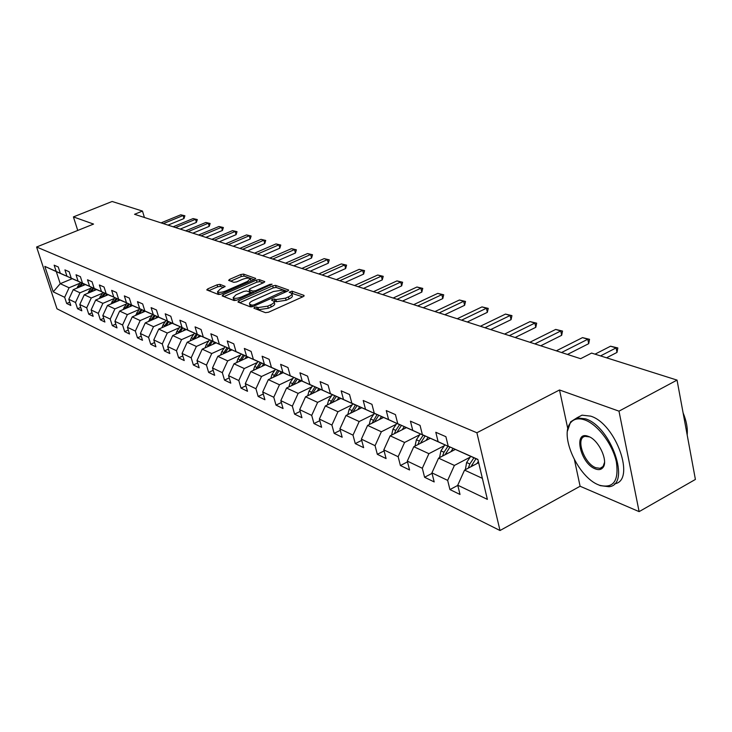 <?xml version="1.0" encoding="UTF-8"?>
<svg xmlns="http://www.w3.org/2000/svg" width="732" height="732" viewBox="0 0 732 732"><rect width="100%" height="100%" fill="white"/><g stroke="black" fill="none" stroke-linecap="round" stroke-linejoin="round"><path stroke-width="1.1" d="M254.507 307.312L253.913 308.199L265.469 312.674L268.525 312.225L303.194 296.634L303.963 295.371L292.031 291.171L289.222 292.242L291.702 293.395C292.269 294.401 291.171 295.563 288.408 296.881L285.553 298.153L275.918 299.598L274.418 299.04L272.313 299.361L271.581 300.129L273.997 301.282C274.564 302.316 273.439 303.496 270.62 304.841L267.729 306.141L258.085 307.568L256.603 307.001L254.507 307.312M219.929 284.373L217.12 284.803L207.824 288.847L206.744 289.899L218.438 294.474L221.302 294.044L254.608 279.441L255.642 278.416L243.536 274.097L240.737 274.537L229.656 279.35L228.613 280.374L233.792 282.323L236.619 281.893L242.155 279.468C246.089 277.995 248.807 277.721 250.307 278.663L247.544 281.408L225.648 290.997C221.695 292.489 218.978 292.763 217.495 291.812L220.359 288.994L225.072 286.349L219.929 284.373L220.506 286.377L217.706 286.807L208.721 290.714M93.559 224.074L73.42 216.91L112.124 201.483L142.475 211.081L134.551 214.293L580.613 358.698L591.602 353.08L677.045 380.1L618.988 411.155L559.513 389.982L476.889 432.758L36.6 247.013L93.559 224.074M238.824 300.788L237.964 302.032L250.353 306.827L253.345 306.379L287.585 291.107L288.609 290.037L275.58 285.379L272.652 285.828L238.824 300.788L239.337 302.563M234.103 300.541L222.162 295.92L223.04 294.712L256.401 280.072L259.265 279.633L264.719 281.619L263.694 282.653L250.161 288.618L249.118 289.671L252.805 291.089L255.715 290.65L269.87 284.4L272.066 284.19L237.022 300.093L234.103 300.541M476.889 432.758L500.011 530.517L56.986 308.812L36.6 247.013M69.741 302.179L66.676 303.469L70.821 305.473L68.799 299.278L75.515 302.49L77.546 308.739L81.81 310.816L79.779 304.53L86.705 307.843L88.755 314.184L93.165 316.325L91.116 309.947L98.271 313.369L100.339 319.811L104.896 322.025L102.819 315.547L110.221 319.079L112.298 325.621L117.01 327.909L114.924 321.33L122.573 324.99L124.669 331.623L129.537 333.993L127.441 327.314L135.356 331.093L137.46 337.836L142.502 340.288L140.388 333.499L148.578 337.415L150.701 344.269L155.916 346.803L153.784 339.904L162.275 343.967L164.416 350.93L169.815 353.547L167.674 346.547L176.467 350.747L178.626 357.829L184.226 360.547L182.067 353.428L191.189 357.783L193.358 364.975L199.168 367.803L196.99 360.556L206.461 365.085L208.638 372.405L214.677 375.333L212.49 367.967L222.318 372.661L224.514 380.109L230.781 383.156L228.576 375.662L238.797 380.539L241.002 388.116L247.517 391.281L245.302 383.65L255.935 388.738L258.149 396.442L264.929 399.736L262.706 391.968L273.768 397.256L276.001 405.107L283.055 408.538L280.823 400.633L292.343 406.141L294.584 414.138L301.941 417.707L299.69 409.655L311.704 415.392L313.955 423.544L321.623 427.268L319.372 419.061L331.907 425.054L334.167 433.353L342.173 437.242L339.913 428.879L353.007 435.137L355.267 443.601L363.639 447.664L361.379 439.136L375.068 445.678L377.328 454.316L386.084 458.571L383.815 449.869L398.144 456.713L400.413 465.525L409.572 469.971L407.303 461.096L422.318 468.27L424.587 477.264L434.195 481.931L431.926 472.863L447.664 480.384L449.933 489.571L460.016 494.466L457.747 485.206L487.375 499.37L477.868 459.403L448.213 446.181L445.898 436.693L435.805 432.283L438.12 441.68L449.933 447.133L422.373 434.662L420.049 425.383L410.442 421.175L412.766 430.379L424.432 435.76L397.75 423.691L395.436 414.605L386.267 410.588L388.591 419.601L400.111 424.917L374.272 413.223L371.947 404.32L363.209 400.495L365.524 409.325L376.898 414.559L351.845 403.222L349.53 394.502L341.176 390.842L343.491 399.498L354.718 404.677L330.407 393.67L328.101 385.123L320.113 381.628L322.419 390.101L333.499 395.216L309.901 384.529L307.596 376.147L299.946 372.798L302.243 381.116L313.186 386.157L290.256 375.772L287.969 367.546L280.63 364.344L282.918 372.497L293.724 377.474L271.426 367.373L269.147 359.311L262.111 356.228L264.389 364.243L275.058 369.148L253.354 359.32L251.085 351.406L244.342 348.45L246.602 356.31L257.133 361.16L236.006 351.589L233.755 343.811L227.268 340.975L229.519 348.697L239.922 353.483L219.335 344.159L217.093 336.519L210.853 333.792L213.094 341.377L223.361 346.099L203.295 337.004L201.071 329.501L195.069 326.875L197.292 334.332L207.44 338.998L187.859 330.123L185.644 322.748L179.871 320.223L182.076 327.552L192.095 332.154L172.99 323.498L170.794 316.251L165.222 313.808L167.418 321.019L177.318 325.566L158.661 317.112L156.474 309.984L151.112 307.632L153.29 314.714L163.062 319.207L144.835 310.954L142.676 303.936L137.488 301.666L139.656 308.639L149.31 313.076L131.504 305.006L129.344 298.107L124.349 295.911L126.49 302.774L136.033 307.156L118.621 299.26L116.48 292.471L111.648 290.357L113.78 297.11L123.205 301.438L106.167 293.715L104.054 287.026L99.378 284.986L101.492 291.629L110.806 295.911L94.135 288.344L92.031 281.765L87.511 279.789L89.606 286.331L98.82 290.558L82.487 283.156L80.401 276.678L76.037 274.756L78.114 281.207L87.218 285.388L71.224 278.133L69.147 271.746L64.919 269.898L66.978 276.248L75.982 280.374L60.308 273.274L58.258 266.979L54.15 265.185L56.199 271.444L65.093 275.525L56.282 271.59L60.234 283.687L69.073 287.758L79.861 283.257M66.676 303.469L64.663 297.302L53.216 291.83L44.835 266.375L56.199 271.444M60.308 273.274L66.978 276.248M71.224 278.133L78.114 281.207M82.487 283.156L89.606 286.331M94.135 288.344L101.492 291.629M106.167 293.715L113.78 297.11M118.621 299.26L126.49 302.774M131.504 305.006L139.656 308.639M144.835 310.954L153.29 314.714M158.661 317.112L167.418 321.019M172.99 323.498L182.076 327.552M187.859 330.123L197.292 334.332M203.295 337.004L213.094 341.377M219.335 344.159L229.519 348.697M236.006 351.589L246.602 356.31M253.354 359.32L264.389 364.243M271.426 367.373L282.918 372.497M290.256 375.772L302.243 381.116M309.901 384.529L322.419 390.101M330.407 393.67L343.491 399.498M351.845 403.222L365.524 409.325M374.272 413.223L388.591 419.601M397.75 423.691L412.766 430.379M422.373 434.662L438.12 441.68M90.924 288.198L79.989 292.791L73.237 289.68L85.406 284.574M73.237 289.68L68.799 299.278M79.989 292.791L75.515 302.49M102.352 293.294L91.253 297.988L84.281 294.767L96.606 289.57M84.281 294.767L79.779 304.53M91.253 297.988L86.705 307.843M114.137 298.555L102.892 303.35L95.691 300.029L108.171 294.731M95.691 300.029L91.116 309.947M102.892 303.35L98.271 313.369M126.325 304L114.915 308.895L107.467 305.464L120.112 300.056M107.467 305.464L102.819 315.547M114.915 308.895L110.221 319.079M138.924 309.618L127.341 314.623L119.645 311.082L132.455 305.564M119.645 311.082L114.924 321.33M127.341 314.623L122.573 324.99M151.954 315.437L140.196 320.552L132.236 316.883L145.22 311.256M132.236 316.883L127.441 327.314M140.196 320.552L135.356 331.093M165.441 321.449L153.51 326.692L145.265 322.885L158.423 317.139M145.265 322.885L140.388 333.499M153.51 326.692L148.578 337.415M179.404 327.68L167.289 333.042L158.752 329.107L172.084 323.233M158.752 329.107L153.784 339.904M167.289 333.042L162.275 343.967M193.87 334.14L181.573 339.63L172.715 335.549L186.239 329.546M172.715 335.549L167.674 346.547M181.573 339.63L176.467 350.747M208.876 340.828L196.377 346.456L187.2 342.228L200.907 336.089M187.2 342.228L182.067 353.428M196.377 346.456L191.189 357.783M224.44 347.773L211.74 353.547L202.215 349.155L216.123 342.869M202.215 349.155L196.99 360.556M211.74 353.547L206.461 365.085M240.608 354.974L227.698 360.903L217.807 356.338L231.907 349.905M217.807 356.338L212.49 367.967M227.698 360.903L222.318 372.661M257.399 362.468L244.278 368.544L234.002 363.804L248.304 357.216M234.002 363.804L228.576 375.662M244.278 368.544L238.797 380.539M274.866 370.246L261.516 376.495L250.829 371.563L265.341 364.82M250.829 371.563L245.302 383.65M261.516 376.495L255.935 388.738M293.038 378.343L279.459 384.767L268.333 379.633L283.055 372.716M268.333 379.633L262.706 391.968M279.459 384.767L273.768 397.256M311.96 386.78L298.144 393.386L286.56 388.042L301.502 380.942M286.56 388.042L280.823 400.633M298.144 393.386L292.343 406.141M331.688 395.564L317.624 402.371L305.546 396.799L320.717 389.506M305.546 396.799L299.69 409.655M317.624 402.371L311.704 415.392M352.266 404.732L337.955 411.741L325.347 405.921L340.755 398.437M325.347 405.921L319.372 419.061M337.955 411.741L331.907 425.054M373.759 414.303L359.183 421.531L346.007 415.456L361.672 407.751M346.007 415.456L339.913 428.879M359.183 421.531L353.007 435.137M396.222 424.304L381.363 431.761L367.592 425.411L383.513 417.478M367.592 425.411L361.379 439.136M381.363 431.761L375.068 445.678M419.72 434.753L404.586 442.467L390.174 435.815L406.352 427.653M390.174 435.815L383.815 449.869M404.586 442.467L398.144 456.713M444.333 445.706L428.897 453.675L413.8 446.712L430.251 438.294M413.8 446.712L407.303 461.096M428.897 453.675L422.318 468.27M470.136 457.18L454.398 465.433L438.569 458.131L455.286 449.448M438.569 458.131L431.926 472.863M454.398 465.433L447.664 480.384M482.379 478.335L464.546 470.109L478.646 462.67M477.923 459.614L448.213 446.181M464.546 470.109L457.747 485.206M574.474 459.934L580.101 486.249L639.118 511.631L618.988 411.155M639.118 511.631L695.4 479.442L677.045 380.1M73.42 216.91L77.738 230.443M580.101 486.249L500.011 530.517M144.414 217.477L142.475 211.081M72.221 278.7L60.234 283.687L53.216 291.83M44.835 266.375L56.282 271.59M69.073 287.758L64.663 297.302M457.793 485.398L449.933 489.571M432.045 473.357L424.587 477.264M407.504 461.865L400.413 465.525M384.08 450.885L377.328 454.316M361.7 440.38L355.267 443.601M340.307 430.315L334.167 433.353M319.82 420.671L313.955 423.544M300.184 411.421L294.584 414.138M281.363 402.545L276.001 405.107M263.291 394.008L258.149 396.442M245.934 385.81L241.002 388.116M229.244 377.913L224.514 380.109M213.186 370.31L208.638 372.405M197.722 362.99L193.358 364.975M182.826 355.926L178.626 357.829M168.461 349.118L164.416 350.93M154.598 342.539L150.701 344.269M141.221 336.18L137.46 337.836M128.292 330.041L124.669 331.623M115.802 324.102L112.298 325.621M103.715 318.356L100.339 319.811M92.031 312.793L88.755 314.184M80.703 307.403L77.546 308.739M559.513 389.982L567.794 428.678M256.2 309.087L258.689 309.682L268.324 308.254L267.729 306.141M274.171 301.913L274.582 303.396C275.15 304.43 274.024 305.619 271.206 306.964L268.324 308.254M291.876 294.026L292.278 295.49C292.837 296.506 291.739 297.668 288.984 298.985L286.13 300.266L276.504 301.703L273.878 301.154M302.709 296.844L291.583 293.257M287.109 291.318L276.147 287.438L273.219 287.886L239.748 302.719M251.872 305.18L253.958 304.869L284.693 290.732L282.945 290.064L273.466 291.501L253.043 300.577C250.225 301.904 249.081 303.085 249.63 304.119L251.872 305.18L252.311 306.735M250.051 305.619L250.92 306.681L250.326 304.585M251.469 306.891L250.92 306.681M223.946 296.606L256.969 282.104L256.401 280.072M263.227 282.863L259.833 281.655L256.969 282.104M249.649 291.546L253.034 293.02M236.006 294.85L233.142 297.741C234.679 298.729 237.461 298.464 241.487 296.936L249.347 293.468L250.179 292.251L246.721 290.97L243.82 291.409L236.006 294.85M233.6 299.333L236.143 300.404M223.644 287.557L220.506 286.377M217.962 293.404L220.167 294.42M251.003 281.024L250.435 279.102M254.15 279.642L244.104 276.083L241.304 276.522L230.635 281.17M476.989 463.548L478.362 461.462M465.351 469.688L466.623 462.505L470.667 456.384M470.932 466.742L475.946 458.735M473.897 457.82L469.843 463.969L468.306 468.123M595.024 354.16L610.561 346.209L617.826 347.956L616.106 347.901L617.003 352.421L606.544 357.811M610.561 346.209L616.106 347.901L600.524 355.908M617.826 347.956L617.003 352.421M598.62 484.895L599.444 485.224C613.343 488.775 618.998 481.025 616.39 461.965C612.702 444.397 597.824 424.633 585.06 420.04C578.637 417.789 573.769 418.759 570.448 422.94C559.312 435.659 578.234 477.282 598.62 484.895M567.456 431.111L570.621 421.852L576.926 417.862L585.582 418.86C611.33 426.738 631.167 484.849 608.997 486.725L600.313 485.636L597.916 484.584M595.272 468.873C580.147 463.393 572.946 429.949 588.427 436.428L588.491 436.455C598.666 439.758 608.649 461.261 602.93 467.574C601.164 469.752 598.611 470.182 595.272 468.873M589.351 436.885L585.225 436.363C575.151 437.544 583.962 463.548 595.793 467.711L600.103 468.315L603.077 466.458L604.513 462.45M683.093 412.839C686.451 420.927 687.806 428.284 687.174 434.918M576.807 417.89L582.013 415.163L590.697 416.142C616.198 423.837 636.126 481.07 614.496 483.815M450.866 451.745L453.071 448.423M439.557 457.619L440.92 450.857L444.882 444.882M445.065 454.755L449.906 447.124M447.957 446.255L443.985 452.248L442.512 456.082M425.969 440.49L428.092 437.297M415.017 446.09L416.398 439.74L420.287 433.911M420.397 443.336L425.155 435.943M423.215 435.22L419.317 441.067L417.917 444.608M556.32 350.829L582.498 337.626L589.534 339.319L587.796 339.245L588.702 343.665L567.474 354.444M582.498 337.626L587.796 339.245L561.545 352.522M589.534 339.319L588.702 343.665M529.877 342.274L555.689 329.427L562.515 331.065L560.749 330.983L561.664 335.311L540.728 345.779M555.689 329.427L560.749 330.983L534.863 343.884M562.515 331.065L561.664 335.311M402.197 429.748L404.247 426.683M391.602 435.101L392.983 429.126L396.799 423.435M396.854 432.447L401.438 425.393M399.599 424.688L395.774 430.398L394.438 433.664M379.478 419.491L381.464 416.535M369.221 424.597L370.602 418.988L374.345 413.424M374.354 422.044L378.783 415.3M377.099 414.522L372.002 423.215M357.756 409.673L359.677 406.836M347.819 414.559L349.191 409.28L352.87 403.844M352.833 412.098L357.106 405.647M355.496 404.906L350.537 413.223M504.586 334.085L530.041 321.595L536.675 323.178L534.891 323.077L535.806 327.314L515.163 337.507M530.041 321.595L534.891 323.077L509.362 335.631M536.675 323.178L535.806 327.314M480.393 326.252L505.492 314.083L511.942 315.629L510.131 315.501L511.055 319.664L490.696 329.583M505.492 314.083L510.131 315.501L484.959 327.735M511.942 315.629L511.055 319.664M457.216 318.749L481.976 306.9L488.244 308.392L486.423 308.254L487.347 312.335L467.263 321.998M481.976 306.9L486.423 308.254L461.59 320.168M488.244 308.392L487.347 312.335M434.991 311.548L459.412 300.001L465.515 301.447L463.676 301.3L464.61 305.308L444.8 314.723M459.412 300.001L463.676 301.3L439.191 312.912M465.515 301.447L464.61 305.308M413.672 304.649L437.763 293.376L443.702 294.795L441.853 294.63L442.787 298.565L423.242 307.751M437.763 293.376L441.853 294.63L417.697 305.958M443.702 294.795L442.787 298.565M393.185 298.015L416.956 287.017L422.748 288.39L420.891 288.225L421.824 292.077L402.545 301.044M416.956 287.017L420.891 288.225L397.064 299.278M422.748 288.39L421.824 292.077M373.503 291.647L396.954 280.905L402.6 282.241L400.743 282.067L401.676 285.855L382.653 294.612M396.954 280.905L400.743 282.067L377.227 292.855M402.6 282.241L401.676 285.855M354.572 285.517L377.712 275.022L383.22 276.321L381.354 276.138L382.287 279.862L363.511 288.417M377.712 275.022L381.354 276.138L358.158 286.679M383.22 276.321L382.287 279.862M336.345 279.615L359.183 269.358L364.554 270.63L362.697 270.428L363.621 274.088L345.092 282.451M359.183 269.358L362.697 270.428L339.794 280.731M364.554 270.63L363.621 274.088M318.795 273.933L341.332 263.904L346.575 265.14L344.717 264.938L345.641 268.534L327.36 276.705M341.332 263.904L344.717 264.938L322.117 275.012M346.575 265.14L345.641 268.534M301.868 268.452L324.12 258.634L329.244 259.842L327.378 259.631L328.311 263.172L310.258 271.169M324.12 258.634L327.378 259.631L305.079 269.495M329.244 259.842L328.311 263.172M285.544 263.172L307.513 253.565L312.518 254.736L310.661 254.526L311.585 258.003L293.761 265.835M307.513 253.565L310.661 254.526L288.637 264.17M312.518 254.736L311.585 258.003M269.788 258.067L291.473 248.66L296.378 249.804L294.52 249.585L295.435 253.007L277.84 260.674M291.473 248.66L294.52 249.585L272.78 259.037M296.378 249.804L295.435 253.007M254.571 253.144L275.991 243.921L280.777 245.046L278.929 244.827L279.844 248.185L262.468 255.697M275.991 243.921L278.929 244.827L257.454 254.077M280.777 245.046L279.844 248.185M239.867 248.386L261.013 239.346L265.707 240.444L263.859 240.215L264.774 243.527L247.608 250.893M261.013 239.346L263.859 240.215L242.658 249.283M265.707 240.444L264.774 243.527M225.648 243.783L246.538 234.917L251.131 235.997L249.283 235.759L250.198 239.025L233.243 246.236M246.538 234.917L249.283 235.759L228.347 244.653M251.131 235.997L250.198 239.025M211.887 239.327L232.529 230.635L237.022 231.687L235.182 231.449L236.088 234.661L219.344 241.743M232.529 230.635L235.182 231.449L214.503 240.169M237.022 231.687L236.088 234.661M336.949 400.285L338.815 397.54M327.332 404.961L328.686 399.983L332.291 394.676M332.218 402.582L336.354 396.405M334.808 395.692L329.986 403.671M317.011 391.291L318.823 388.637M307.696 395.765L309.023 391.08L312.573 385.883M312.473 393.468L316.462 387.548M314.98 386.862L310.286 394.521M297.887 382.653L299.644 380.091M288.856 386.944L290.165 382.534L293.651 377.447M293.523 384.73L297.384 379.048M295.957 378.398L291.391 385.746M279.533 374.372L281.234 371.893M270.776 378.49L272.057 374.327L275.534 369.267M275.333 376.349L279.066 370.895M277.693 370.264L273.256 377.328M261.891 366.421L263.557 364.014M253.4 370.374L254.663 366.439L258.076 361.489M257.856 368.297L261.461 363.054M260.144 362.45L255.825 369.239M244.936 358.772L246.547 356.438M236.692 362.569L237.927 358.854L241.276 354.013M241.048 360.556L244.534 355.514M243.271 354.928L239.062 361.471M228.613 351.415L230.187 349.146M220.616 355.057L221.814 351.552L225.108 346.812M224.88 353.117L228.247 348.258M227.03 347.7L222.931 354.004M212.902 344.324L214.439 342.118M205.134 347.837L206.305 344.525L209.535 339.877M209.306 345.952L212.564 341.268M211.392 340.728L207.394 346.812M197.75 337.498L199.26 335.348M190.21 340.883L191.354 337.745L194.529 333.197M194.291 339.053L197.448 334.533M196.313 334.012L192.425 339.886M183.146 330.919L184.62 328.824M175.817 334.176L176.924 331.212L180.054 326.747M179.816 332.401L182.872 328.046M181.783 327.543L177.986 333.206M169.055 324.569L170.492 322.519M161.937 327.707L163.007 324.898L166.091 320.525M165.844 325.978L168.808 321.769M167.756 321.293L164.06 326.774M155.449 318.438L156.858 316.444M148.523 321.467L152.604 314.513M152.357 319.793L155.23 315.712M154.205 315.254L150.609 320.552M142.31 312.518L143.682 310.569M135.566 315.437L139.565 308.712M139.318 313.808L142.109 309.865M141.12 309.426L137.607 314.55M129.601 306.79L130.946 304.887M123.049 309.618L126.965 303.094M126.718 308.035L129.427 304.21M128.466 303.78L125.044 308.758M117.312 301.255L118.63 299.397M110.935 303.981L114.778 297.668M114.521 302.444L117.157 298.738M116.232 298.327L112.893 303.149M198.573 235.018L218.96 226.49L223.37 227.515L221.54 227.277L222.436 230.443L205.893 237.388M218.96 226.49L221.54 227.277L201.099 235.832M223.37 227.515L222.436 230.443M105.417 295.902L106.716 294.081M99.204 298.537L102.974 292.407M102.727 297.046L105.289 293.45M104.392 293.047L101.126 297.723M185.681 230.836L205.82 222.473L210.139 223.48L208.318 223.233L209.215 226.353L192.873 233.169M205.82 222.473L208.318 223.233L188.124 231.632M210.139 223.48L209.215 226.353M93.897 290.714L95.169 288.939M87.858 293.267L91.555 287.319M91.299 291.812L93.788 288.317M92.918 287.932L89.734 292.471M173.182 226.792L193.083 218.584L197.32 219.563L195.499 219.316L196.396 222.391L180.246 229.079M193.083 218.584L195.499 219.316L175.552 227.56M197.32 219.563L196.396 222.391M82.743 285.69L83.988 283.952M76.86 288.161L80.483 282.387M80.227 286.743L82.652 283.348M81.81 282.973L78.699 287.383M161.067 222.876L180.74 214.805L184.894 215.766L183.082 215.519L183.97 218.548L168.012 225.117M180.74 214.805L183.082 215.519L163.364 223.617M184.894 215.766L183.97 218.548M258.689 309.682L258.085 307.568M271.206 306.964L270.62 304.841M274.994 301.145L274.418 299.04M276.504 301.703L275.918 299.598M286.13 300.266L285.553 298.153M288.984 298.985L288.408 296.881M292.608 293.267L292.031 291.171M304.137 296.012L303.963 295.371M257.197 309.105L256.603 307.001M273.219 287.886L272.652 285.828M276.147 287.438L275.58 285.379M288.527 290.485L288.362 289.881M254.269 305.967L253.958 304.869M284.281 292.58L283.979 291.482M223.544 296.451L223.04 294.712M259.833 281.655L259.265 279.633M264.655 282.03L264.499 281.472M249.905 291.867L249.328 289.817M253.309 292.892L252.805 291.089M256.008 291.702L255.715 290.65M270.163 285.443L269.87 284.4M241.789 297.988L241.487 296.936M249.639 294.52L249.347 293.468M225.017 286.734L224.87 286.221M225.932 292.013L225.648 290.997M247.828 282.415L247.544 281.408M230.123 280.987L229.656 279.35M241.304 276.522L240.737 274.537M244.104 276.083L243.536 274.097M255.569 278.819L255.422 278.279M208.327 290.567L207.824 288.847M217.706 286.807L217.12 284.803M471.884 464.893L473.256 465.515M466.623 462.505L469.843 463.969M445.925 453.126L447.142 453.675M440.92 450.857L443.985 452.248M421.175 441.908L422.245 442.393M416.398 439.74L419.317 441.067M397.549 431.203L398.483 431.624M392.983 429.126L395.774 430.398M374.967 420.964L375.781 421.33M370.602 418.988L373.274 420.195M353.373 411.174L354.068 411.494M349.191 409.28L351.744 410.442M332.685 401.804L333.28 402.069M328.686 399.983L331.129 401.099M312.866 392.819L313.36 393.038M309.023 391.08L311.375 392.142M290.165 382.534L292.425 383.55M272.057 374.327L274.226 375.306M254.663 366.439L256.74 367.382M237.927 358.854L239.931 359.76M221.814 351.552L223.745 352.431M206.305 344.525L208.162 345.367M191.354 337.745L193.138 338.559M176.924 331.212L178.654 331.989M163.007 324.898L164.682 325.658M149.575 318.813L151.185 319.536M136.582 312.921L138.147 313.635M124.028 307.239L125.538 307.916M111.886 301.73L113.341 302.389M100.128 296.405L101.547 297.046M88.746 291.245L90.118 291.867M77.72 286.239L79.047 286.843M285.105 292.214L284.73 290.869M250.216 306.205L249.63 304.119M249.694 291.72L249.118 289.671M233.728 299.8L233.142 297.741M250.847 293.98L250.445 292.571M218.081 293.834L217.495 291.812M599.444 485.224L600.313 485.636M589.297 436.858L588.427 436.428M582.013 415.163L576.926 417.862M600.103 468.315L602.738 466.87M603.049 466.696L603.653 466.366M603.077 466.458L602.93 467.574M570.448 422.94L570.621 421.852"/></g></svg>
